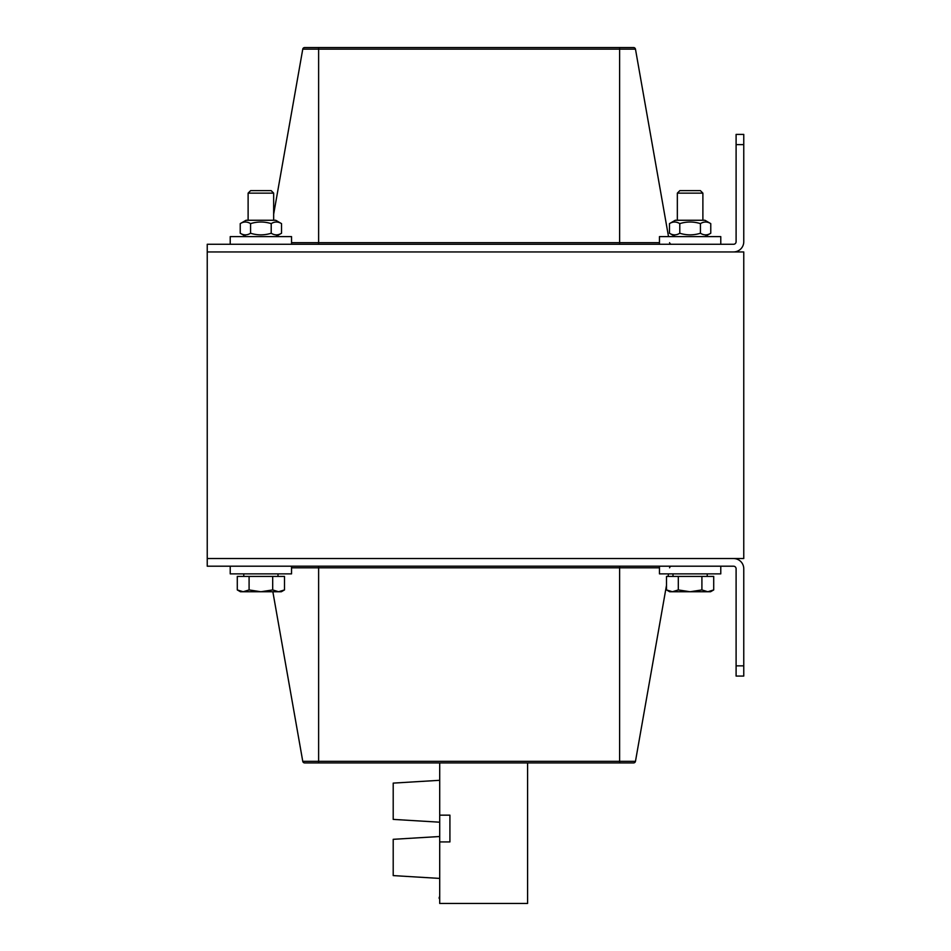 <?xml version="1.0" encoding="UTF-8"?>
<svg xmlns="http://www.w3.org/2000/svg" width="951" height="951" viewBox="0 0 951 951"><rect width="100%" height="100%" fill="white"/><g stroke="black" fill="none" stroke-linecap="round" stroke-linejoin="round"><path stroke-width="1.43" d="M743.765 558.534L743.765 251.944L207.235 251.944L207.235 244.276L733.542 244.276A2.556 2.556 0 0 0 736.098 241.72L736.098 134.412L743.765 134.412L743.765 241.72A10.223 10.223 0 0 1 733.542 251.944L207.235 251.944L207.235 558.534L743.765 558.534M318.621 47.55L304.677 47.55A1.95 1.95 0 0 0 302.763 49.155L318.621 49.155L318.621 47.55L633.544 47.55A1.95 1.95 0 0 1 635.47 49.155A1.95 1.95 0 0 0 633.544 47.55A1.95 1.95 0 0 1 635.47 49.155L668.517 236.609M304.677 47.55A1.95 1.95 0 0 0 302.763 49.155L273.662 214.177M669.587 242.671A1.95 1.95 0 0 0 671.501 244.276M743.765 665.843L743.765 676.066L736.098 676.066L736.098 665.843L743.765 665.843L743.765 568.757A10.223 10.223 0 0 0 733.542 558.534L207.235 558.534L207.235 566.202L733.542 566.202A2.556 2.556 0 0 1 736.098 568.757L736.098 665.843M736.098 676.066L743.765 676.066M619.612 762.928L619.612 761.323L302.763 761.323A1.95 1.95 0 0 0 304.677 762.928L633.544 762.928A1.95 1.95 0 0 0 635.47 761.323L666.508 585.245M635.47 761.323A1.95 1.95 0 0 1 633.544 762.928A1.95 1.95 0 0 0 635.47 761.323L619.612 761.323L619.612 566.202M302.763 761.323L272.854 591.748M669.587 567.806A1.95 1.95 0 0 1 671.501 566.202M668.066 576.425L668.517 573.869M439.707 762.928L439.707 903.45L527.591 903.45L527.591 762.928M439.707 841.932L449.918 841.932L449.918 815.162L439.707 815.162M439.707 885.738L439.707 897.233M439.196 897.233L439.196 898.517M439.707 836.511L393.203 839.317L393.203 875.598L439.707 878.415M439.707 780.307L393.203 783.113L393.203 819.393L439.707 822.199M659.459 566.202L659.459 573.869L720.775 573.869L720.775 566.202M230.225 566.202L230.225 573.869L291.541 573.869L291.541 566.202M291.541 244.276L291.541 236.609L230.225 236.609L230.225 244.276L230.225 236.609M720.775 244.276L720.775 236.609L659.459 236.609L659.459 244.276M273.662 193.136L271.154 190.628L250.624 190.628L248.116 193.136L273.662 193.136L273.662 220.263M243.183 591.748L249.091 589.929L260.883 591.748L240.448 591.748L237.286 589.929L243.183 591.748M272.687 589.929L278.584 591.748L260.883 591.748L272.687 589.929L272.687 576.425L284.492 576.425L284.492 589.929L278.584 591.748L281.33 591.748L284.492 589.929M249.091 589.929L249.091 576.425L237.286 576.425L237.286 589.929M249.091 576.425L272.687 576.425M278.001 573.869L278.001 576.425M702.884 193.136L700.376 190.628L679.846 190.628L677.338 193.136L702.884 193.136L702.884 220.263M672.416 591.748L678.313 589.929L690.117 591.748L669.67 591.748L666.508 589.929L672.416 591.748M701.909 589.929L707.817 591.748L690.117 591.748L701.909 589.929L701.909 576.425L713.714 576.425L713.714 589.929L707.817 591.748L710.552 591.748L713.714 589.929M678.313 589.929L678.313 576.425L666.508 576.425L666.508 589.929M678.313 576.425L701.909 576.425M707.235 573.869L707.235 576.425M246.071 220.263L275.707 220.263L281.532 223.628C278.096 221.476 274.649 221.476 271.213 223.628C264.33 221.476 257.448 221.476 250.565 223.628C247.117 221.476 243.682 221.476 240.234 223.628L246.071 220.263M246.071 236.609L240.234 233.245C243.682 235.396 247.117 235.396 250.565 233.245C257.448 235.396 264.33 235.396 271.213 233.245C274.649 235.396 278.096 235.396 281.532 233.245L281.532 223.628M271.213 223.628L271.213 233.245M250.565 223.628L250.565 233.245M240.234 223.628L240.234 233.245M675.293 220.263L704.929 220.263L710.766 223.628C707.318 221.476 703.883 221.476 700.435 223.628C693.552 221.476 686.67 221.476 679.787 223.628C676.351 221.476 672.904 221.476 669.468 223.628L675.293 220.263M675.293 236.609L669.468 233.245C672.904 235.396 676.351 235.396 679.787 233.245C686.67 235.396 693.552 235.396 700.435 233.245C703.883 235.396 707.318 235.396 710.766 233.245L710.766 223.628M700.435 223.628L700.435 233.245M679.787 223.628L679.787 233.245M669.468 223.628L669.468 233.245M736.098 144.635L743.765 144.635M619.612 47.55L619.612 49.155L635.47 49.155M318.621 244.276L318.621 49.155L619.612 49.155L619.612 242.671L291.541 242.671M619.612 244.276L619.612 242.671L659.459 242.671M291.541 567.806L318.621 567.806L318.621 762.928M318.621 566.202L318.621 567.806L659.459 567.806M248.116 220.263L248.116 193.136M243.765 576.425L243.765 573.869M677.338 220.263L677.338 193.136M672.999 576.425L672.999 573.869M275.707 236.609L281.532 233.245M704.929 236.609L710.766 233.245"/></g></svg>
